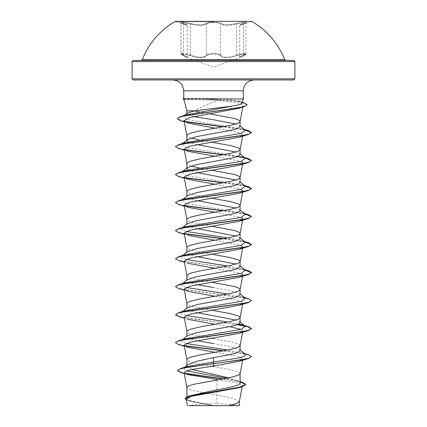 <?xml version="1.0" encoding="UTF-8"?>
<svg xmlns="http://www.w3.org/2000/svg" width="427" height="427" viewBox="0 0 427 427"><rect width="100%" height="100%" fill="white"/><g stroke="black" fill="none" stroke-linecap="round" stroke-linejoin="round"><path stroke-width="0.32" stroke-dasharray="2.13 1.6" d="M213.5 21.713L175.316 21.713L213.5 21.713M239.312 57.762L243.523 55.665A0.571 0.374 -114.3 0 1 243.475 55.681A0.571 0.374 65.7 0 0 243.523 55.665L239.312 57.762L213.5 67.156L187.624 57.736L183.461 55.665C181.208 54.48 180.397 53.855 181.027 53.791C181.753 54.576 179.687 53.663 183.461 55.665A0.571 0.374 114.3 0 1 183.306 55.142C188.547 57.826 188.547 57.826 183.306 55.142C188.547 57.826 188.547 57.826 183.306 55.142L181.027 53.791L183.306 55.142A0.571 0.374 -65.7 0 0 183.461 55.665L187.581 57.714L187.293 57.218L187.293 25.358C187.666 25.022 186.268 24.387 183.092 23.464A0.571 0.379 -71.9 0 1 183.306 24.003C188.569 25.769 188.569 25.769 183.306 24.003C188.569 25.769 188.569 25.769 183.306 24.003A0.571 0.379 108.1 0 0 183.092 23.464L180.931 22.588L181.027 53.786L184.016 53.69L190.389 55.147L190.079 55.681L190.389 55.147L194.045 56.289C200.482 57.768 204.613 57.389 206.428 55.147A0.571 0.528 35 0 0 206.946 55.681A0.571 0.528 35 0 1 206.428 55.147C207.559 53.017 219.435 53.012 220.583 55.142A0.571 0.528 144.9 0 1 220.07 55.681C219.131 54.651 216.943 54.106 213.5 54.053C210.063 54.112 207.88 54.651 206.946 55.681C204.053 58.376 198.432 58.376 190.079 55.681C183.754 53.551 178.251 53.551 183.509 55.681C188.985 58.366 188.985 58.366 183.509 55.681C188.985 58.366 188.985 58.366 183.509 55.681C178.246 53.551 183.77 53.556 190.079 55.681C198.459 58.376 204.079 58.376 206.946 55.681C207.88 54.651 210.063 54.112 213.5 54.053C216.943 54.106 219.131 54.651 220.07 55.681A0.571 0.528 144.9 0 0 220.583 55.142C222.387 57.378 226.513 57.757 232.966 56.279L236.611 55.142L236.921 55.681C228.552 58.366 222.937 58.366 220.07 55.681C222.963 58.366 228.578 58.366 236.921 55.681C243.246 53.551 248.738 53.556 243.475 55.681C237.988 58.376 237.988 58.376 243.475 55.681C237.988 58.376 237.988 58.376 243.475 55.681C248.744 53.551 243.23 53.551 236.921 55.681L236.611 55.142L242.974 53.69L245.963 53.786L243.806 53.588L236.611 55.142C228.658 57.826 223.316 57.826 220.583 55.142C219.574 54.112 217.215 53.572 213.505 53.519C209.801 53.572 207.442 54.117 206.428 55.147C203.722 57.837 198.374 57.837 190.389 55.147L183.188 53.588L181.032 53.786L181.027 22.861L183.178 22.695L190.389 24.008C198.368 25.775 203.716 25.775 206.428 24.008C204.592 25.481 200.46 25.727 194.045 24.755L184 22.78L181.027 22.861L183.306 24.003L180.931 22.588L183.092 23.464A0.571 0.379 -71.9 0 0 183.055 23.453C176.911 21.66 183.258 21.66 190.661 23.458C183.242 21.66 176.911 21.66 183.055 23.453C188.083 25.22 188.083 25.22 183.055 23.453C188.083 25.22 188.083 25.22 183.055 23.453A0.571 0.379 108.1 0 1 183.092 23.464L186.935 24.83L175.316 21.713L175.316 21.35L251.684 21.35L251.684 21.713L240.107 24.814M190.661 23.458C198.267 25.225 203.348 25.225 205.91 23.458C203.343 25.225 198.261 25.225 190.661 23.458L190.389 24.008L190.661 23.458M213.5 22.087C209.54 22.129 207.01 22.583 205.91 23.458C207.01 22.583 209.54 22.129 213.5 22.087C217.466 22.124 220.001 22.583 221.106 23.453A0.571 0.539 -44.2 0 0 220.583 24.003C223.294 25.769 228.637 25.769 236.611 24.003L243.812 22.695L245.963 22.866L243.684 24.008C238.41 25.775 238.41 25.775 243.684 24.008C238.41 25.775 238.41 25.775 243.684 24.008L245.963 22.866L243 22.78L232.966 24.75C226.566 25.721 222.435 25.476 220.583 24.003C219.403 22.209 207.613 22.209 206.428 24.008C207.458 23.133 209.817 22.679 213.505 22.636C217.194 22.674 219.553 23.133 220.583 24.003A0.571 0.539 -44.2 0 1 221.106 23.453C219.996 22.578 217.46 22.124 213.5 22.087M243.523 55.665C245.781 54.475 246.598 53.85 245.963 53.791C245.253 54.565 247.276 53.69 243.523 55.665A0.571 0.374 -114.3 0 0 243.684 55.147L245.963 53.791L243.684 55.147C238.426 57.837 238.426 57.837 243.684 55.147C238.426 57.837 238.426 57.837 243.684 55.147L243.684 24.008A0.571 0.379 -108.1 0 1 243.929 23.458C250.083 21.66 243.748 21.66 236.339 23.453L236.611 24.003L236.339 23.453C228.744 25.22 223.668 25.22 221.106 23.453C223.673 25.22 228.749 25.22 236.339 23.453C243.758 21.66 250.078 21.66 243.929 23.458C238.89 25.225 238.89 25.225 243.929 23.458C238.89 25.225 238.89 25.225 243.929 23.458A0.571 0.379 71.9 0 0 243.897 23.464L241.063 24.451C239.931 24.75 239.472 25.06 239.686 25.369L239.686 57.223L239.398 57.72L243.523 55.665A0.571 0.374 65.7 0 0 243.684 55.147L243.684 24.008A0.571 0.379 71.9 0 1 243.897 23.464C240.711 24.392 239.307 25.028 239.686 25.369M142.26 59.711L284.74 59.711M133.219 60.431L293.781 60.431M213.5 405.65L238.101 405.65L213.5 405.65M293.781 79.972L254.145 79.972M184.272 99.085C182.591 99.566 189.369 99.833 204.613 99.886L218.304 100.34L213.5 102.122C205.6 104.935 199.195 107.855 194.285 110.881L186.903 110.881M184.186 98.856C182.542 98.413 189.326 98.167 204.544 98.119L225.082 98.968L243.289 98.968M240.097 126.552L239.483 125.591L235.912 124.017M239.339 401.626L233.003 398.3L216.836 395.124L216.836 405.506L213.34 405.506L194.632 401.764L188.91 399.891L186.903 398.023L191.413 395.199M217.194 379.939L216.836 395.124L193.127 390.673L188.504 389.12L187.309 388.34L186.903 387.561M240.097 382.998L239.216 381.61L228.771 377.831M240.097 373.556L239.691 372.782L238.496 372.002L233.873 370.444L213.5 366.553M240.097 350.62L239.483 349.66L230.164 346.633L213.5 343.618M240.086 345.689L239.691 344.77L238.496 343.991L233.873 342.438L213.5 338.547M240.097 322.609L239.483 321.654L235.912 320.074M240.097 294.603L239.483 293.643L230.19 290.622L213.5 287.601M240.097 266.592L239.483 265.637L235.912 264.057M240.097 238.586L239.483 237.625L235.912 236.051M240.097 210.575L239.483 209.62L235.912 208.04M240.097 182.569L239.483 181.608L235.912 180.034M240.097 154.558L239.483 153.603L235.912 152.028M191.958 369.456L186.903 366.083L187.784 364.69M211.931 366.291L193.127 362.667L188.504 361.109L187.309 360.329L186.903 359.555M197.231 340.682L189.625 338.648L186.903 336.615L187.517 335.654M211.984 338.291L193.127 334.656L188.504 333.103L187.309 332.323L186.903 331.544M197.231 312.676L189.62 310.637L186.903 308.604L187.517 307.648M211.984 310.285L193.127 306.65L188.504 305.091L187.309 304.312L186.903 303.538M197.231 284.665L189.625 282.631L186.903 280.598L187.517 279.637M211.984 282.279L203.844 280.875M203.076 280.736L190.469 277.86L187.309 276.306L186.903 275.527M197.231 256.659L189.631 254.625L186.903 252.592L187.517 251.631M211.984 254.268L193.127 250.633L188.504 249.074L187.309 248.295L186.903 247.521M197.231 228.648L189.62 226.614L186.903 224.581L187.517 223.62M211.984 226.262L193.127 222.622L188.504 221.069L187.309 220.289L186.903 219.51M197.231 200.642L189.625 198.608L186.903 196.575L187.517 195.614M211.984 198.251L193.127 194.616L188.504 193.057L187.309 192.283L186.903 191.504M197.231 172.631L188.179 169.951M211.984 170.245L203.844 168.841M203.076 168.702L199.238 167.976M191.088 166.028L188.504 165.052L187.309 164.272L186.903 163.493M197.231 144.625L188.184 141.945M211.984 142.234L203.844 140.835M203.076 140.691L199.238 139.965M191.088 138.022L188.504 137.04L187.309 136.266L186.903 135.487M217.204 379.518L235.448 382.608L240.721 384.167L242.355 385.73L238.698 387.785M186.156 399.122L189.946 401.279L211.653 405.474L187.394 405.65M193.773 116.598L186.914 113.812M209.438 113.795L204.143 112.877M203.391 112.744L199.767 112.061M216.836 405.506L228.947 405.65M186.604 366.67L183.605 367.994L186.343 370.914M226.833 378.221L236.35 380.42L239.531 381.861L240.097 382.597M177.386 370.374L184.453 373.23M223.433 378.856L242.413 382.309M184.976 398.343L187.223 400.131L193.506 401.919L213.34 405.506M180.834 372.579L184.944 373.566M222.702 378.984L240.097 381.925M186.311 399.95L189.097 401.017L213.26 405.495M184.058 372.654L187.378 374.522L184.234 373.582M211.653 405.474L211.349 405.404M218.304 100.34L236.419 102.539L241.517 104.209L243.07 105.891L241.079 107.492M215.213 128.196L235.133 131.692L240.999 133.411L242.835 135.129L239.029 137.302M215.016 156.239L240.961 161.406M242.632 164.214L242.835 163.141L239.029 165.308M215.016 184.245L240.961 189.412M242.632 192.225L242.835 191.147L239.035 193.319M215.016 212.256L240.961 217.423M184.165 233.158L187.965 235.33L184.368 234.236M215.016 240.262L240.961 245.429M184.165 261.169L187.971 263.336L184.368 262.242M215.016 268.273L240.961 273.44M242.632 276.248L242.835 275.175L239.035 277.342M215.016 296.279L235.074 299.733L240.988 301.457L242.835 303.181L239.029 305.353M184.165 317.186L187.971 319.353M215.016 324.29L229.769 326.676M240.961 329.452L242.835 331.192L239.029 333.359M215.016 352.296L235.063 355.744L240.988 357.474L242.835 359.198L239.035 361.37M242.178 103.12L239.195 101.167L225.082 98.968M245.285 354.196L242.21 352.873L227.762 350.028M186.039 343.457L181.774 341.824L181.715 340.196L184.79 338.867M238.821 323.997L227.762 322.022M186.039 315.452L181.774 313.818L181.715 312.185L184.79 310.861M245.285 298.179L242.21 296.856L227.762 294.011M186.039 287.44L181.774 285.807L181.715 284.179L184.79 282.85M245.285 270.174L242.21 268.845L227.762 266.005M186.039 259.435L181.774 257.801L181.715 256.168L184.79 254.844M245.285 242.168L242.21 240.839L227.762 237.994M186.039 231.423L181.774 229.79L181.769 228.119M182.35 227.762L184.79 226.833M245.285 214.157L242.21 212.827L185.686 203.321L181.715 200.151L184.79 198.827M245.285 186.151L242.21 184.822L185.681 175.316L181.769 172.102M182.35 171.75L184.79 170.816M245.285 158.139L242.21 156.81L185.681 147.304L181.715 144.134L184.79 142.81M245.285 130.134L242.21 128.805L203.572 122.506L186.903 119.357L183.535 116.091M184.176 115.722L186.695 114.778M248.306 354.677L223.924 350.754M184.384 345.624L177.963 344.13L175.518 342.63M248.306 326.671L244.65 325.796M237.572 324.568L197.237 319.535L181.395 317.021L175.502 314.507M248.306 298.665L184.01 289.538L177.696 288.017L175.502 286.501M248.306 270.654L184.005 261.532L177.691 260.011L175.502 258.49M244.82 241.805L223.924 238.725M184.384 233.59L177.968 232.096L175.518 230.596M244.82 213.794L223.924 210.714M184.389 205.584L177.968 204.085L175.518 202.59M244.82 185.788L223.924 182.708M184.384 177.573L177.963 176.079L175.518 174.579M237.572 156.517L223.924 154.697M184.384 149.567L177.968 148.068L175.518 146.573M244.82 129.771L223.924 126.691M184.629 121.449L177.152 118.674M243.523 102.469L234.631 100.66L203.716 98.856L204.613 99.886M251.498 356.753L249.464 355.285L243.587 353.823L223.156 350.898M184.677 345.913L178.694 344.589M237.134 324.733L178.694 316.578M251.498 300.736L249.304 299.215L242.99 297.694L178.694 288.572M245.231 270.131L178.694 260.561M245.231 242.125L223.156 238.864M184.683 233.879L178.694 232.555M245.231 214.114L223.156 210.853M184.683 205.873L178.694 204.544M245.231 186.108L223.156 182.847M184.683 177.862L178.694 176.538M245.231 158.097L223.156 154.836M184.677 149.856L178.694 148.532M245.231 130.091L223.15 126.83M185.099 121.775L180.333 120.665M247.116 104.679L240.278 101.882L203.716 99.085L183.05 99.085M223.929 405.65L200.626 405.65M183.05 98.856L203.716 98.856L204.544 98.119M213.5 60.431L285.802 60.431M205.91 23.458A0.571 0.539 -136 0 1 206.428 24.008A0.571 0.539 -136 0 0 205.91 23.458M190.389 55.147L190.389 24.008L190.389 55.147M220.583 55.142L220.583 24.003L220.583 55.142M132.082 61.573L294.918 61.573M294.918 78.83L132.082 78.83M243.289 90.828L183.711 90.828M183.306 55.142L183.306 24.003L183.306 55.142M206.428 55.147L206.428 24.008L206.428 55.147M236.611 55.142L236.611 24.003L236.611 55.142M245.968 53.786L245.968 22.866L245.968 53.786M238.101 405.65A151.985 151.985 0 0 0 188.899 405.65M186.903 398.023L186.903 396.704M186.903 366.083L186.903 365.389M186.903 336.615L186.903 336.134M186.903 308.604L186.903 308.129M186.903 280.598L186.903 280.117M186.903 252.592L186.903 252.111M186.903 224.581L186.903 224.106M186.903 196.575L186.903 196.094M186.903 168.564L186.903 168.089M236.35 380.42L240.097 381.599M189.097 401.017L189.946 401.279M243.07 105.891L242.846 107.07M242.835 135.129L242.632 136.208M242.835 219.158L242.632 220.231M242.835 303.181L242.632 304.259M242.835 331.192L242.632 332.265M242.835 359.198L242.632 360.271M239.189 101.167L242.44 102.149M242.21 352.873L244.441 353.54M242.21 324.862L244.441 325.529M242.21 296.856L244.441 297.523M242.21 268.845L244.441 269.512M242.21 240.839L244.441 241.506M242.21 212.827L244.441 213.5M242.21 184.822L244.441 185.489M242.21 156.81L244.441 157.483M242.21 128.805L244.441 129.472M239.483 349.66L240.097 350.14M181.715 340.196L182.559 339.534M240.097 322.134L239.483 321.654M181.715 312.185L182.559 311.529M240.097 294.123L239.483 293.643M181.715 284.179L182.559 283.517M240.097 266.117L239.483 265.637M181.715 256.168L182.559 255.511M240.097 238.106L239.483 237.625M181.715 228.162L182.559 227.5M240.097 210.1L239.483 209.614M181.715 200.151L182.559 199.494M240.097 182.089L239.483 181.608M181.715 172.145L182.559 171.483M240.097 154.083L239.483 153.603M181.715 144.134L182.559 143.477M240.097 126.072L239.483 125.591M183.38 116.208L184.288 115.498M188.227 123.061L184.304 121.855M187.971 151.307L184.368 150.208M187.965 179.313L184.368 178.219M187.971 207.325L184.368 206.225M187.971 291.347L184.368 290.253M187.971 319.359L184.368 318.259M187.971 347.364L184.368 346.27M184.443 367.332L183.605 367.994M239.531 381.861L239.216 381.61"/><path stroke-width="0.64" d="M142.26 59.711L284.74 59.711A76.534 76.534 0 0 0 251.684 21.35L175.316 21.35A76.534 76.534 0 0 0 142.26 59.711L141.198 60.431M293.781 60.431L133.219 60.431L132.082 61.573L294.918 61.573L293.781 60.431M186.914 113.812L187.352 113.112L194.456 110.881L213.5 108.373C225.504 107.118 234.199 105.885 239.595 104.674L242.178 103.12L243.289 98.968L184.186 98.968L183.711 98.712L183.711 90.828L243.289 90.828C243.929 84.236 247.548 80.618 254.145 79.972L133.219 79.972L293.781 79.972L294.918 78.83L294.918 61.573M194.456 110.881L186.903 110.881L183.786 99.245L184.272 99.085L183.05 99.085L184.186 98.856M188.184 141.945L186.903 140.558L187.517 139.597L196.81 136.576L232.309 130.054L238.074 128.303L240.097 126.552L240.097 121.551M235.912 124.017L213.5 119.763L193.773 116.598M186.903 140.558L186.903 135.487L187.309 134.708L190.469 133.155L200.199 130.817L230.596 125.373L238.496 123.04L240.086 121.626L242.846 107.07M240.097 121.481L239.691 120.702L238.496 119.928L233.873 118.37L209.438 113.795M228.771 377.831L191.958 369.456M186.903 396.704L186.903 387.561L187.309 386.782L188.504 386.003L193.127 384.449L230.596 377.447L238.496 375.114L239.691 374.335L240.097 373.556L240.097 382.998C240.433 385.517 227.714 388.004 213.5 390.513L188.627 396.085L184.976 398.343L186.311 399.95M184.443 367.332L187.784 364.69L197.253 361.162L213.5 357.618L232.32 354.116L238.074 352.366L240.097 350.62L240.097 345.619M186.903 365.389L186.903 359.555L187.309 358.776L190.469 357.218L200.199 354.885L230.596 349.441L238.496 347.103L240.086 345.689L242.632 332.265M182.559 339.534L187.517 335.654L196.826 332.633L232.299 326.111L238.069 324.36L240.097 322.609L240.097 317.539L239.691 316.765L238.496 315.985L230.596 313.653L211.984 310.285M235.912 320.074L197.231 312.676M186.903 336.134L186.903 331.544L187.309 330.765L190.469 329.212L200.199 326.879L230.596 321.43L238.496 319.097L239.691 318.318L240.097 317.539M182.559 311.529L187.517 307.643L196.815 304.627L232.315 298.099L238.074 296.349L240.097 294.603L240.097 289.602M186.903 308.129L186.903 303.538L187.309 302.759L190.469 301.2L200.199 298.868L230.596 293.424L238.496 291.086L240.086 289.671L242.632 276.248M240.097 289.533L239.691 288.753L238.496 287.974L233.873 286.421L211.984 282.279M182.559 283.517L187.517 279.637L196.831 276.616L232.304 270.094L238.069 268.343L240.097 266.592L240.097 261.521L239.691 260.748L238.496 259.968L230.596 257.636L211.984 254.268M235.912 264.057L197.231 256.659M186.903 280.117L186.903 275.527L187.309 274.748L190.469 273.195L200.199 270.862L230.596 265.413L238.496 263.08L239.691 262.301L240.097 261.521M182.559 255.511L187.517 251.631L196.82 248.61L232.304 242.088L238.074 240.337L240.097 238.586L240.097 233.585M235.912 236.051L197.231 228.648M186.903 252.111L186.903 247.521L187.309 246.742L190.469 245.183L200.199 242.851L230.596 237.407L238.496 235.074L240.086 233.66L242.632 220.231M240.097 233.516L239.691 232.736L238.496 231.957L233.873 230.404L211.984 226.262M182.559 227.5L187.517 223.62L196.81 220.604L232.315 214.076L238.074 212.326L240.097 210.575L240.097 205.51L239.691 204.73L238.496 203.951L230.596 201.619L211.984 198.251M235.912 208.04L197.231 200.642M186.903 224.106L186.903 219.51L187.309 218.736L190.469 217.178L200.199 214.845L230.596 209.395L238.496 207.063L239.691 206.284L240.097 205.51M182.559 199.494L187.517 195.614L196.836 192.588L232.304 186.071L238.069 184.32L240.097 182.569L240.097 177.568M235.912 180.034L197.231 172.631M186.903 196.094L186.903 191.504L187.309 190.725L190.469 189.172L200.199 186.834L230.596 181.39L238.496 179.057L240.086 177.643L242.632 164.214M240.097 177.499L239.691 176.719L238.496 175.945L233.873 174.387L211.984 170.245M188.179 169.951L186.903 168.564L187.517 167.603L196.82 164.587L232.309 158.059L238.074 156.309L240.097 154.558L240.097 149.493L239.691 148.713L238.496 147.934L230.596 145.602L211.984 142.234M235.912 152.028L197.231 144.625M186.903 168.089L186.903 163.493L187.309 162.719L190.469 161.16L200.199 158.828L230.596 153.378L238.496 151.046L239.691 150.267L240.097 149.493M213.5 366.553L211.931 366.291M213.5 343.618L197.231 340.682M213.5 338.547L211.984 338.291M213.5 287.601L197.231 284.665M203.844 280.875L203.076 280.736M203.844 168.841L203.076 168.702M199.238 167.976L191.088 166.028M203.844 140.835L203.076 140.691M199.238 139.965L191.088 138.022M240.097 381.599L242.413 382.309L245.819 384.359L242.056 386.777L238.698 387.785L191.718 396.24L186.156 399.122L187.394 405.65M239.35 401.476L239.35 405.65L200.626 405.65M228.947 405.65L236.393 403.638L239.339 401.626L242.162 386.745M187.378 374.522L217.204 379.518L217.194 379.939M204.143 112.877L203.391 112.744M199.767 112.061L194.36 110.903M213.5 357.618L213.5 361.995L186.604 366.67L180.552 368.501L177.386 370.604L180.834 372.579L184.234 373.582M186.343 370.914L226.833 378.221M240.097 382.597L240.097 382.998M240.097 350.14L245.285 354.196L244.719 356.145L238.277 358.098L213.5 361.995L213.5 363.521L180.552 368.501M184.453 373.23L223.433 378.856M245.819 384.359L239.168 387.294L188.627 396.085M248.306 358.595L239.035 361.37L213.5 366.072L213.5 363.756L248.306 358.595L251.498 356.518L248.605 358.269L240.369 360.02L187.736 367.183L180.05 368.891L177.386 370.604M184.944 373.566L222.702 378.984M240.097 381.925L245.808 384.476M242.056 386.777L191.131 395.626L184.976 398.578M213.5 366.072L192.396 369.366L186.071 371.01L184.058 372.654L186.914 387.705M241.079 107.492L238.933 108.271L189.711 117.564L184.074 120.67L188.227 123.061L215.213 128.196M184.368 150.208L178.694 148.532L175.502 146.691L177.691 145.169L184.005 143.648L248.306 134.526L239.029 137.302L189.866 146.178L184.165 149.135L187.971 151.307L215.016 156.239M240.961 161.406L242.835 163.141M184.368 178.219L178.694 176.538L175.502 174.696L177.696 173.175L184.01 171.654L248.306 162.532L239.029 165.313L189.866 174.189L184.165 177.146L187.965 179.313L215.016 184.245M240.961 189.412L242.835 191.147M184.368 206.225L178.694 204.544L175.502 202.708L177.691 201.186L184.01 199.665L248.306 190.543L239.035 193.319L189.871 202.195L184.17 205.152L187.971 207.325L215.016 212.256M240.961 217.423L242.835 219.158M242.317 219.873L239.029 221.325L189.871 230.201L184.165 233.158L186.914 247.66M187.965 235.33L215.016 240.262M240.961 245.429L242.835 247.164L242.76 247.569M242.322 247.884L239.029 249.336L189.871 258.212L184.165 261.169L186.914 275.671M187.971 263.336L215.016 268.273M240.961 273.44L242.835 275.175M184.368 290.253L178.694 288.572L175.502 286.731L177.691 285.209L184.005 283.688L248.306 274.566L239.035 277.342L189.871 286.218L184.165 289.175L187.971 291.347L215.016 296.279M184.368 318.259L178.694 316.578L175.502 314.742L177.696 313.221L184.01 311.699L248.306 302.578L239.029 305.353L189.871 314.224L184.165 317.186L186.914 331.688M187.971 319.353L215.016 324.29M229.769 326.676L240.961 329.452M184.368 346.27L178.694 344.589L175.502 342.748L177.696 341.226L184.01 339.705L248.306 330.583L239.029 333.359L189.871 342.235L184.165 345.192L187.971 347.364L215.016 352.296M227.762 350.028L186.039 343.457M175.518 342.63L178.694 340.677L184.79 338.867L241.319 329.361L245.285 326.191L242.21 324.862L238.821 323.997M227.762 322.022L186.039 315.452M175.502 314.742L178.694 312.665L184.79 310.861L241.314 301.35L245.285 298.179L240.097 294.123M227.762 294.011L186.039 287.44M175.502 286.731L178.694 284.66L184.79 282.85L241.319 273.344L245.285 270.174L240.097 266.117M227.762 266.005L186.039 259.435M184.368 262.242L178.694 260.561L175.502 258.725L178.694 256.648L184.79 254.844L241.314 245.333L245.285 242.168L240.097 238.106M227.762 237.994L186.039 231.423M181.769 228.119L182.35 227.762M175.518 230.596L178.694 228.642L184.79 226.833L241.314 217.327L245.285 214.157L240.097 210.1M175.518 202.59L178.694 200.631L184.79 198.827L241.319 189.316L245.285 186.151L240.097 182.089M181.769 172.102L182.35 171.75M175.518 174.579L178.694 172.625L184.79 170.816L241.314 161.31L245.285 158.139L240.097 154.083M175.518 146.573L178.694 144.614L184.79 142.81L241.319 133.299L245.285 130.134L240.097 126.072M183.535 116.091L184.176 115.722M177.152 118.674L180.53 116.608L186.695 114.778L239.595 104.674M251.498 356.518L248.306 354.677L244.441 353.54M223.924 350.754L184.384 345.624M178.694 340.677L242.99 331.549L249.304 330.034L251.498 328.512L248.306 326.671L244.441 325.529M244.65 325.796L237.572 324.568M178.694 312.665L242.995 303.544L249.309 302.022L251.498 300.501L248.306 298.665L244.441 297.523M178.694 284.66L242.99 275.532L249.304 274.017L251.498 272.495L248.306 270.654L244.441 269.512M178.694 256.648L242.99 247.527L249.304 246.005L251.498 244.484L248.306 242.648L244.82 241.805M223.924 238.725L184.384 233.59M178.694 228.642L242.995 219.515L249.309 218L251.498 216.478L248.306 214.637L244.82 213.794M223.924 210.714L184.389 205.584M178.694 200.631L242.99 191.509L249.304 189.988L251.498 188.467L248.306 186.631L244.82 185.788M223.924 182.708L184.384 177.573M178.694 172.625L242.99 163.504L249.309 161.982L251.498 160.461L248.306 158.62L237.572 156.517M223.924 154.697L184.384 149.567M178.694 144.614L242.995 135.492L249.309 133.971L251.498 132.45L248.306 130.614L244.82 129.771M223.924 126.691L184.629 121.449M180.53 116.608L239.643 107.572L245.21 106.067L247.126 104.562L242.44 102.149M223.156 350.898L184.677 345.913M248.306 330.583L251.498 328.742L247.719 326.74L237.134 324.733M248.306 302.578L251.498 300.501M248.306 274.566L251.498 272.725L245.231 270.131M175.502 258.725L177.696 257.203L184.01 255.682L248.306 246.56L251.498 244.719L245.231 242.125M223.156 238.864L184.683 233.879M184.368 234.236L178.694 232.555L175.502 230.713L177.691 229.192L184.01 227.676L248.306 218.549L251.498 216.478M251.482 216.596L245.231 214.114M223.156 210.853L184.683 205.873M248.306 190.543L251.498 188.702L245.231 186.108M223.156 182.847L184.683 177.862M248.306 162.532L251.498 160.461M251.482 160.579L245.231 158.097M223.156 154.836L184.677 149.856M248.306 134.526L251.498 132.685L245.231 130.091M223.15 126.83L185.099 121.775M184.304 121.855L180.333 120.665L177.136 118.786L179.164 117.292L184.982 115.792L243.758 106.798L247.116 104.679M213.5 405.65L188.899 405.65L213.5 405.65M284.74 59.711L285.802 60.431L213.5 60.431M132.082 61.573L132.082 78.83L294.918 78.83M183.711 90.828C183.071 84.236 179.452 80.618 172.855 79.972M243.289 98.968L243.289 90.828M242.355 385.73L242.21 386.499M186.903 113.812L186.903 110.881M184.074 120.67L186.914 135.626M242.632 136.208L240.086 149.631M184.165 149.135L186.914 163.637M184.165 177.146L186.914 191.643M242.632 192.225L240.086 205.649M184.165 205.152L186.914 219.654M242.712 247.809L240.086 261.666M184.165 289.175L186.914 303.677M242.632 304.259L240.086 317.683M184.165 345.192L186.914 359.694M242.632 360.271L240.086 373.7M244.441 241.506L248.306 242.648M244.441 213.5L248.306 214.637M244.441 185.489L248.306 186.631M244.441 157.483L248.306 158.62M244.441 129.472L248.306 130.614M245.285 326.191L240.097 322.134M182.559 171.483L187.517 167.603M182.559 143.477L187.517 139.597M184.288 115.498L187.352 113.112M238.933 108.271L243.758 106.798M239.029 221.325L248.306 218.549M239.029 249.336L248.306 246.56M132.082 78.83L133.219 79.972M183.711 98.674L183.05 98.856M183.797 99.288L183.05 99.085"/></g></svg>
